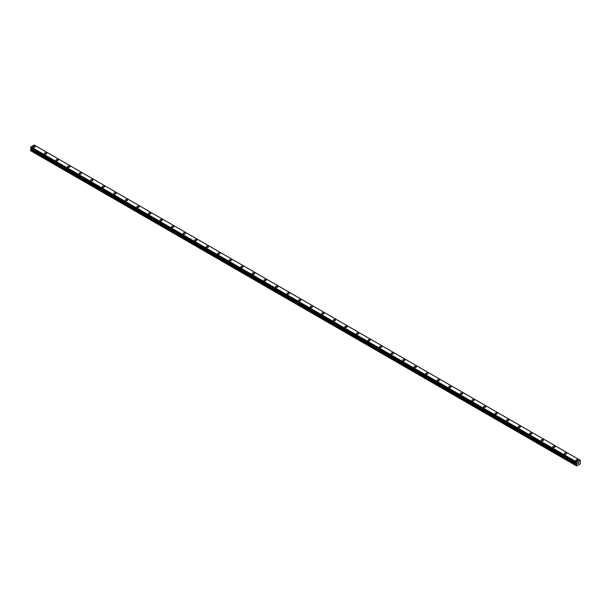 <?xml version="1.0" encoding="UTF-8"?>
<svg xmlns="http://www.w3.org/2000/svg" width="611" height="611" viewBox="0 0 611 611"><rect width="100%" height="100%" fill="white"/><g stroke="black" fill="none" stroke-linecap="round" stroke-linejoin="round"><path stroke-width="0.92" d="M32.895 146.808A1.123 0.649 180 0 1 33.59 146.212A1.123 0.649 180 0 1 34.812 146.35A1.123 0.649 180 0 1 35.14 146.808A1.123 0.649 180 0 1 34.445 147.404A1.123 0.649 180 0 1 33.223 147.266A1.123 0.649 180 0 1 32.895 146.808A1.123 0.649 180 0 1 33.59 146.212A1.123 0.649 180 0 1 34.812 146.35A1.123 0.649 180 0 1 35.14 146.808M44.443 153.476A1.123 0.649 180 0 1 45.138 152.88A1.123 0.649 180 0 1 46.36 153.017A1.123 0.649 180 0 1 46.688 153.483A1.123 0.649 180 0 1 46.001 154.079A1.123 0.649 180 0 1 44.771 153.934A1.123 0.649 180 0 1 44.443 153.476A1.123 0.649 180 0 1 45.138 152.88A1.123 0.649 180 0 1 46.36 153.017A1.123 0.649 180 0 1 46.688 153.476M55.998 160.151A1.123 0.649 180 0 1 56.693 159.547A1.123 0.649 180 0 1 57.915 159.692A1.123 0.649 180 0 1 58.244 160.151A1.123 0.649 180 0 1 57.549 160.746A1.123 0.649 180 0 1 56.327 160.609A1.123 0.649 180 0 1 55.998 160.151A1.123 0.649 180 0 1 56.693 159.547A1.123 0.649 180 0 1 57.915 159.692A1.123 0.649 180 0 1 58.244 160.151M67.554 166.818A1.123 0.649 180 0 1 68.241 166.215A1.123 0.649 180 0 1 69.471 166.36A1.123 0.649 180 0 1 69.799 166.818A1.123 0.649 180 0 1 69.104 167.414A1.123 0.649 180 0 1 67.882 167.277A1.123 0.649 180 0 1 67.554 166.818A1.123 0.649 180 0 1 68.241 166.223A1.123 0.649 180 0 1 69.471 166.36A1.123 0.649 180 0 1 69.799 166.818M79.102 173.486A1.123 0.649 180 0 1 79.797 172.89A1.123 0.649 180 0 1 81.019 173.028A1.123 0.649 180 0 1 81.347 173.486A1.123 0.649 180 0 1 80.652 174.089A1.123 0.649 180 0 1 79.43 173.944A1.123 0.649 180 0 1 79.102 173.486A1.123 0.649 180 0 1 79.797 172.89A1.123 0.649 180 0 1 81.019 173.028A1.123 0.649 180 0 1 81.347 173.486M90.657 180.153A1.123 0.649 180 0 1 91.352 179.558A1.123 0.649 180 0 1 92.574 179.695A1.123 0.649 180 0 1 92.903 180.161A1.123 0.649 180 0 1 92.208 180.757A1.123 0.649 180 0 1 90.986 180.619A1.123 0.649 180 0 1 90.657 180.153A1.123 0.649 180 0 1 91.352 179.558A1.123 0.649 180 0 1 92.574 179.703A1.123 0.649 180 0 1 92.903 180.153M102.205 186.829A1.123 0.649 180 0 1 102.9 186.225A1.123 0.649 180 0 1 104.122 186.37A1.123 0.649 180 0 1 104.45 186.829A1.123 0.649 180 0 1 103.763 187.424A1.123 0.649 180 0 1 102.533 187.287A1.123 0.649 180 0 1 102.205 186.829A1.123 0.649 180 0 1 102.9 186.233A1.123 0.649 180 0 1 104.122 186.37A1.123 0.649 180 0 1 104.45 186.829M113.761 193.496A1.123 0.649 180 0 1 114.456 192.9A1.123 0.649 180 0 1 115.678 193.038A1.123 0.649 180 0 1 116.006 193.496A1.123 0.649 180 0 1 115.311 194.099A1.123 0.649 180 0 1 114.089 193.954A1.123 0.649 180 0 1 113.761 193.496A1.123 0.649 180 0 1 114.456 192.9A1.123 0.649 180 0 1 115.678 193.038A1.123 0.649 180 0 1 116.006 193.496M125.316 200.164A1.123 0.649 180 0 1 126.003 199.568A1.123 0.649 180 0 1 127.233 199.705A1.123 0.649 180 0 1 127.562 200.171A1.123 0.649 180 0 1 126.867 200.767A1.123 0.649 180 0 1 125.645 200.622A1.123 0.649 180 0 1 125.316 200.164A1.123 0.649 180 0 1 126.003 199.568A1.123 0.649 180 0 1 127.233 199.713A1.123 0.649 180 0 1 127.562 200.164M136.864 206.839A1.123 0.649 180 0 1 137.559 206.235A1.123 0.649 180 0 1 138.781 206.381A1.123 0.649 180 0 1 139.109 206.839A1.123 0.649 180 0 1 138.422 207.435A1.123 0.649 180 0 1 137.192 207.297A1.123 0.649 180 0 1 136.864 206.839A1.123 0.649 180 0 1 137.559 206.235A1.123 0.649 180 0 1 138.781 206.381A1.123 0.649 180 0 1 139.109 206.839M148.42 213.506A1.123 0.649 180 0 1 149.115 212.911A1.123 0.649 180 0 1 150.337 213.048A1.123 0.649 180 0 1 150.665 213.506A1.123 0.649 180 0 1 149.97 214.102A1.123 0.649 180 0 1 148.748 213.965A1.123 0.649 180 0 1 148.42 213.506A1.123 0.649 180 0 1 149.115 212.911A1.123 0.649 180 0 1 150.337 213.048A1.123 0.649 180 0 1 150.665 213.506M159.967 220.174A1.123 0.649 180 0 1 160.662 219.578A1.123 0.649 180 0 1 161.884 219.716A1.123 0.649 180 0 1 162.221 220.174A1.123 0.649 180 0 1 161.525 220.777A1.123 0.649 180 0 1 160.296 220.632A1.123 0.649 180 0 1 159.967 220.174A1.123 0.649 180 0 1 160.662 219.578A1.123 0.649 180 0 1 161.884 219.716A1.123 0.649 180 0 1 162.221 220.174M171.523 226.849A1.123 0.649 180 0 1 172.218 226.246A1.123 0.649 180 0 1 173.44 226.391A1.123 0.649 180 0 1 173.768 226.849A1.123 0.649 180 0 1 173.073 227.445A1.123 0.649 180 0 1 171.851 227.307A1.123 0.649 180 0 1 171.523 226.849A1.123 0.649 180 0 1 172.218 226.246A1.123 0.649 180 0 1 173.44 226.391A1.123 0.649 180 0 1 173.768 226.849M183.079 233.517A1.123 0.649 180 0 1 183.766 232.913A1.123 0.649 180 0 1 184.996 233.058A1.123 0.649 180 0 1 185.324 233.517A1.123 0.649 180 0 1 184.629 234.112A1.123 0.649 180 0 1 183.407 233.975A1.123 0.649 180 0 1 183.079 233.517A1.123 0.649 180 0 1 183.766 232.921A1.123 0.649 180 0 1 184.996 233.058A1.123 0.649 180 0 1 185.324 233.517M194.626 240.184A1.123 0.649 180 0 1 195.321 239.588A1.123 0.649 180 0 1 196.543 239.726A1.123 0.649 180 0 1 196.872 240.184A1.123 0.649 180 0 1 196.184 240.787A1.123 0.649 180 0 1 194.955 240.642A1.123 0.649 180 0 1 194.626 240.184A1.123 0.649 180 0 1 195.321 239.588A1.123 0.649 180 0 1 196.543 239.726A1.123 0.649 180 0 1 196.872 240.184M206.182 246.852A1.123 0.649 180 0 1 206.877 246.256A1.123 0.649 180 0 1 208.099 246.393A1.123 0.649 180 0 1 208.427 246.859A1.123 0.649 180 0 1 207.732 247.455A1.123 0.649 180 0 1 206.51 247.31A1.123 0.649 180 0 1 206.182 246.852A1.123 0.649 180 0 1 206.877 246.256A1.123 0.649 180 0 1 208.099 246.401A1.123 0.649 180 0 1 208.427 246.852M217.73 253.527A1.123 0.649 180 0 1 218.425 252.923A1.123 0.649 180 0 1 219.647 253.069A1.123 0.649 180 0 1 219.983 253.527A1.123 0.649 180 0 1 219.288 254.123A1.123 0.649 180 0 1 218.058 253.985A1.123 0.649 180 0 1 217.73 253.527A1.123 0.649 180 0 1 218.425 252.923A1.123 0.649 180 0 1 219.647 253.069A1.123 0.649 180 0 1 219.983 253.527M229.285 260.194A1.123 0.649 180 0 1 229.98 259.599A1.123 0.649 180 0 1 231.202 259.736A1.123 0.649 180 0 1 231.531 260.194A1.123 0.649 180 0 1 230.836 260.79A1.123 0.649 180 0 1 229.614 260.653A1.123 0.649 180 0 1 229.285 260.194A1.123 0.649 180 0 1 229.98 259.599A1.123 0.649 180 0 1 231.202 259.736A1.123 0.649 180 0 1 231.531 260.194M240.841 266.862A1.123 0.649 180 0 1 241.528 266.266A1.123 0.649 180 0 1 242.758 266.404A1.123 0.649 180 0 1 243.086 266.87A1.123 0.649 180 0 1 242.391 267.465A1.123 0.649 180 0 1 241.169 267.32A1.123 0.649 180 0 1 240.841 266.862A1.123 0.649 180 0 1 241.528 266.266A1.123 0.649 180 0 1 242.758 266.404A1.123 0.649 180 0 1 243.086 266.862M252.389 273.537A1.123 0.649 180 0 1 253.084 272.934A1.123 0.649 180 0 1 254.306 273.079A1.123 0.649 180 0 1 254.634 273.537A1.123 0.649 180 0 1 253.947 274.133A1.123 0.649 180 0 1 252.717 273.995A1.123 0.649 180 0 1 252.389 273.537A1.123 0.649 180 0 1 253.084 272.934A1.123 0.649 180 0 1 254.306 273.079A1.123 0.649 180 0 1 254.634 273.537M263.944 280.205A1.123 0.649 180 0 1 264.639 279.601A1.123 0.649 180 0 1 265.861 279.746A1.123 0.649 180 0 1 266.19 280.205A1.123 0.649 180 0 1 265.495 280.8A1.123 0.649 180 0 1 264.273 280.663A1.123 0.649 180 0 1 263.944 280.205A1.123 0.649 180 0 1 264.639 279.609A1.123 0.649 180 0 1 265.861 279.746A1.123 0.649 180 0 1 266.19 280.205M275.492 286.872A1.123 0.649 180 0 1 276.187 286.276A1.123 0.649 180 0 1 277.409 286.414A1.123 0.649 180 0 1 277.745 286.872A1.123 0.649 180 0 1 277.05 287.476A1.123 0.649 180 0 1 275.821 287.33A1.123 0.649 180 0 1 275.492 286.872A1.123 0.649 180 0 1 276.187 286.276A1.123 0.649 180 0 1 277.409 286.414A1.123 0.649 180 0 1 277.745 286.872M287.048 293.54A1.123 0.649 180 0 1 287.743 292.944A1.123 0.649 180 0 1 288.965 293.081A1.123 0.649 180 0 1 289.293 293.547A1.123 0.649 180 0 1 288.598 294.143A1.123 0.649 180 0 1 287.376 294.006A1.123 0.649 180 0 1 287.048 293.54A1.123 0.649 180 0 1 287.743 292.944A1.123 0.649 180 0 1 288.965 293.089A1.123 0.649 180 0 1 289.293 293.54M298.603 300.215A1.123 0.649 180 0 1 299.291 299.611A1.123 0.649 180 0 1 300.52 299.757A1.123 0.649 180 0 1 300.849 300.215A1.123 0.649 180 0 1 300.154 300.811A1.123 0.649 180 0 1 298.932 300.673A1.123 0.649 180 0 1 298.603 300.215A1.123 0.649 180 0 1 299.291 299.619A1.123 0.649 180 0 1 300.52 299.757A1.123 0.649 180 0 1 300.849 300.215M310.151 306.882A1.123 0.649 180 0 1 310.846 306.287A1.123 0.649 180 0 1 312.068 306.424A1.123 0.649 180 0 1 312.397 306.882A1.123 0.649 180 0 1 311.709 307.486A1.123 0.649 180 0 1 310.48 307.341A1.123 0.649 180 0 1 310.151 306.882A1.123 0.649 180 0 1 310.846 306.287A1.123 0.649 180 0 1 312.068 306.424A1.123 0.649 180 0 1 312.397 306.882M321.707 313.55A1.123 0.649 180 0 1 322.402 312.954A1.123 0.649 180 0 1 323.624 313.092A1.123 0.649 180 0 1 323.952 313.558A1.123 0.649 180 0 1 323.257 314.153A1.123 0.649 180 0 1 322.035 314.008A1.123 0.649 180 0 1 321.707 313.55A1.123 0.649 180 0 1 322.402 312.954A1.123 0.649 180 0 1 323.624 313.099A1.123 0.649 180 0 1 323.952 313.55M333.255 320.225A1.123 0.649 180 0 1 333.95 319.622A1.123 0.649 180 0 1 335.179 319.767A1.123 0.649 180 0 1 335.508 320.225A1.123 0.649 180 0 1 334.813 320.821A1.123 0.649 180 0 1 333.591 320.683A1.123 0.649 180 0 1 333.255 320.225A1.123 0.649 180 0 1 333.95 319.622A1.123 0.649 180 0 1 335.179 319.767A1.123 0.649 180 0 1 335.508 320.225M344.81 326.893A1.123 0.649 180 0 1 345.505 326.297A1.123 0.649 180 0 1 346.727 326.434A1.123 0.649 180 0 1 347.056 326.893A1.123 0.649 180 0 1 346.361 327.488A1.123 0.649 180 0 1 345.139 327.351A1.123 0.649 180 0 1 344.81 326.893A1.123 0.649 180 0 1 345.505 326.297A1.123 0.649 180 0 1 346.727 326.434A1.123 0.649 180 0 1 347.056 326.893M356.366 333.56A1.123 0.649 180 0 1 357.053 332.964A1.123 0.649 180 0 1 358.283 333.102A1.123 0.649 180 0 1 358.611 333.56A1.123 0.649 180 0 1 357.916 334.164A1.123 0.649 180 0 1 356.694 334.018A1.123 0.649 180 0 1 356.366 333.56A1.123 0.649 180 0 1 357.053 332.964A1.123 0.649 180 0 1 358.283 333.102A1.123 0.649 180 0 1 358.611 333.56M367.914 340.235A1.123 0.649 180 0 1 368.609 339.632A1.123 0.649 180 0 1 369.831 339.777A1.123 0.649 180 0 1 370.159 340.235A1.123 0.649 180 0 1 369.472 340.831A1.123 0.649 180 0 1 368.242 340.694A1.123 0.649 180 0 1 367.914 340.235A1.123 0.649 180 0 1 368.609 339.632A1.123 0.649 180 0 1 369.831 339.777A1.123 0.649 180 0 1 370.159 340.235M379.469 346.903A1.123 0.649 180 0 1 380.164 346.3A1.123 0.649 180 0 1 381.386 346.445A1.123 0.649 180 0 1 381.715 346.903A1.123 0.649 180 0 1 381.02 347.499A1.123 0.649 180 0 1 379.798 347.361A1.123 0.649 180 0 1 379.469 346.903A1.123 0.649 180 0 1 380.164 346.307A1.123 0.649 180 0 1 381.386 346.445A1.123 0.649 180 0 1 381.715 346.903M391.017 353.57A1.123 0.649 180 0 1 391.712 352.975A1.123 0.649 180 0 1 392.942 353.112A1.123 0.649 180 0 1 393.27 353.57A1.123 0.649 180 0 1 392.575 354.174A1.123 0.649 180 0 1 391.353 354.029A1.123 0.649 180 0 1 391.017 353.57A1.123 0.649 180 0 1 391.712 352.975A1.123 0.649 180 0 1 392.942 353.112A1.123 0.649 180 0 1 393.27 353.57M402.573 360.246A1.123 0.649 180 0 1 403.268 359.642A1.123 0.649 180 0 1 404.49 359.787A1.123 0.649 180 0 1 404.818 360.246M404.49 359.78A1.123 0.649 180 0 1 404.818 360.238A1.123 0.649 180 0 1 404.123 360.841A1.123 0.649 180 0 1 402.901 360.696A1.123 0.649 180 0 1 402.573 360.238A1.123 0.649 180 0 1 403.268 359.642A1.123 0.649 180 0 1 404.49 359.78M414.128 366.913A1.123 0.649 180 0 1 414.816 366.31A1.123 0.649 180 0 1 416.045 366.455A1.123 0.649 180 0 1 416.374 366.913A1.123 0.649 180 0 1 415.679 367.509A1.123 0.649 180 0 1 414.457 367.371A1.123 0.649 180 0 1 414.128 366.913A1.123 0.649 180 0 1 414.816 366.317A1.123 0.649 180 0 1 416.045 366.455A1.123 0.649 180 0 1 416.374 366.913M425.676 373.581A1.123 0.649 180 0 1 426.371 372.985A1.123 0.649 180 0 1 427.593 373.122A1.123 0.649 180 0 1 427.921 373.581A1.123 0.649 180 0 1 427.234 374.176A1.123 0.649 180 0 1 426.004 374.039A1.123 0.649 180 0 1 425.676 373.581A1.123 0.649 180 0 1 426.371 372.985A1.123 0.649 180 0 1 427.593 373.122A1.123 0.649 180 0 1 427.921 373.581M437.232 380.256A1.123 0.649 180 0 1 437.927 379.652A1.123 0.649 180 0 1 439.149 379.798A1.123 0.649 180 0 1 439.477 380.256M439.149 379.79A1.123 0.649 180 0 1 439.477 380.248A1.123 0.649 180 0 1 438.782 380.852A1.123 0.649 180 0 1 437.56 380.706A1.123 0.649 180 0 1 437.232 380.248A1.123 0.649 180 0 1 437.927 379.652A1.123 0.649 180 0 1 439.149 379.79M448.78 386.923A1.123 0.649 180 0 1 449.475 386.32A1.123 0.649 180 0 1 450.704 386.465A1.123 0.649 180 0 1 451.033 386.923A1.123 0.649 180 0 1 450.338 387.519A1.123 0.649 180 0 1 449.116 387.382A1.123 0.649 180 0 1 448.78 386.923A1.123 0.649 180 0 1 449.475 386.32A1.123 0.649 180 0 1 450.704 386.465A1.123 0.649 180 0 1 451.033 386.923M460.335 393.591A1.123 0.649 180 0 1 461.03 392.988A1.123 0.649 180 0 1 462.252 393.133A1.123 0.649 180 0 1 462.58 393.591A1.123 0.649 180 0 1 461.885 394.187A1.123 0.649 180 0 1 460.663 394.049A1.123 0.649 180 0 1 460.335 393.591A1.123 0.649 180 0 1 461.03 392.995A1.123 0.649 180 0 1 462.252 393.133A1.123 0.649 180 0 1 462.58 393.591M471.891 400.258A1.123 0.649 180 0 1 472.578 399.663A1.123 0.649 180 0 1 473.808 399.8A1.123 0.649 180 0 1 474.136 400.258A1.123 0.649 180 0 1 473.441 400.862A1.123 0.649 180 0 1 472.219 400.717A1.123 0.649 180 0 1 471.891 400.258A1.123 0.649 180 0 1 472.578 399.663A1.123 0.649 180 0 1 473.808 399.8A1.123 0.649 180 0 1 474.136 400.258M483.438 406.934A1.123 0.649 180 0 1 484.133 406.33A1.123 0.649 180 0 1 485.355 406.468A1.123 0.649 180 0 1 485.684 406.934A1.123 0.649 180 0 1 484.997 407.529A1.123 0.649 180 0 1 483.767 407.392A1.123 0.649 180 0 1 483.438 406.934A1.123 0.649 180 0 1 484.133 406.33A1.123 0.649 180 0 1 485.355 406.475A1.123 0.649 180 0 1 485.684 406.934M494.994 413.601A1.123 0.649 180 0 1 495.689 412.998A1.123 0.649 180 0 1 496.911 413.143A1.123 0.649 180 0 1 497.239 413.601A1.123 0.649 180 0 1 496.544 414.197A1.123 0.649 180 0 1 495.322 414.059A1.123 0.649 180 0 1 494.994 413.601A1.123 0.649 180 0 1 495.689 413.005A1.123 0.649 180 0 1 496.911 413.143A1.123 0.649 180 0 1 497.239 413.601M506.55 420.269A1.123 0.649 180 0 1 507.237 419.673A1.123 0.649 180 0 1 508.467 419.81A1.123 0.649 180 0 1 508.795 420.269A1.123 0.649 180 0 1 508.1 420.872A1.123 0.649 180 0 1 506.878 420.727A1.123 0.649 180 0 1 506.55 420.269A1.123 0.649 180 0 1 507.237 419.673A1.123 0.649 180 0 1 508.467 419.81A1.123 0.649 180 0 1 508.795 420.269M518.097 426.936A1.123 0.649 180 0 1 518.792 426.341A1.123 0.649 180 0 1 520.014 426.478A1.123 0.649 180 0 1 520.343 426.944A1.123 0.649 180 0 1 519.648 427.54A1.123 0.649 180 0 1 518.426 427.395A1.123 0.649 180 0 1 518.097 426.936A1.123 0.649 180 0 1 518.792 426.341A1.123 0.649 180 0 1 520.014 426.486A1.123 0.649 180 0 1 520.343 426.936M529.653 433.611A1.123 0.649 180 0 1 530.348 433.008A1.123 0.649 180 0 1 531.57 433.153A1.123 0.649 180 0 1 531.898 433.611A1.123 0.649 180 0 1 531.203 434.207A1.123 0.649 180 0 1 529.981 434.07A1.123 0.649 180 0 1 529.653 433.611A1.123 0.649 180 0 1 530.348 433.008A1.123 0.649 180 0 1 531.57 433.153A1.123 0.649 180 0 1 531.898 433.611M541.201 440.279A1.123 0.649 180 0 1 541.896 439.683A1.123 0.649 180 0 1 543.118 439.821A1.123 0.649 180 0 1 543.446 440.279A1.123 0.649 180 0 1 542.759 440.875A1.123 0.649 180 0 1 541.529 440.737A1.123 0.649 180 0 1 541.201 440.279A1.123 0.649 180 0 1 541.896 439.683A1.123 0.649 180 0 1 543.118 439.821A1.123 0.649 180 0 1 543.446 440.279M552.756 446.947A1.123 0.649 180 0 1 553.451 446.351A1.123 0.649 180 0 1 554.673 446.488A1.123 0.649 180 0 1 555.002 446.947A1.123 0.649 180 0 1 554.307 447.55A1.123 0.649 180 0 1 553.085 447.405A1.123 0.649 180 0 1 552.756 446.947A1.123 0.649 180 0 1 553.451 446.351A1.123 0.649 180 0 1 554.673 446.488A1.123 0.649 180 0 1 555.002 446.947M564.312 453.622A1.123 0.649 180 0 1 564.999 453.018A1.123 0.649 180 0 1 566.229 453.163A1.123 0.649 180 0 1 566.557 453.622A1.123 0.649 180 0 1 565.862 454.217A1.123 0.649 180 0 1 564.64 454.08A1.123 0.649 180 0 1 564.312 453.622A1.123 0.649 180 0 1 564.999 453.018A1.123 0.649 180 0 1 566.229 453.163A1.123 0.649 180 0 1 566.557 453.622M575.86 460.289A1.123 0.649 180 0 1 576.555 459.686A1.123 0.649 180 0 1 577.777 459.831A1.123 0.649 180 0 1 578.105 460.289A1.123 0.649 180 0 1 577.41 460.885A1.123 0.649 180 0 1 576.188 460.747A1.123 0.649 180 0 1 575.86 460.289A1.123 0.649 180 0 1 576.555 459.693A1.123 0.649 180 0 1 577.777 459.831A1.123 0.649 180 0 1 578.105 460.289M577.937 463.696L578.319 462.726M578.831 462.863L578.632 463.245L578.831 462.863M578.541 463.352L578.915 462.535M576.708 463.344L576.662 465.972L580.19 463.94L580.45 462.726L579.946 461.817L580.435 460.411M576.715 463.359L576.784 462.069L580.152 460.236M576.417 463.191L30.565 148.038M31.024 148.305L30.81 150.825L576.662 465.972M580.076 460.175L34.216 145.028L30.924 146.923L30.55 148.015M576.784 462.069L30.924 146.923M576.708 462.222L30.848 147.075M576.433 462.71L30.581 147.564M576.41 462.779L30.55 147.633M576.41 465.826L30.55 150.673M576.723 462.183L30.863 147.037M576.914 463.566L31.054 148.42M576.914 463.978L31.054 148.832M576.845 464.192L30.993 149.046M576.471 464.849L30.611 149.703M576.41 465.063L30.55 149.916"/></g></svg>
